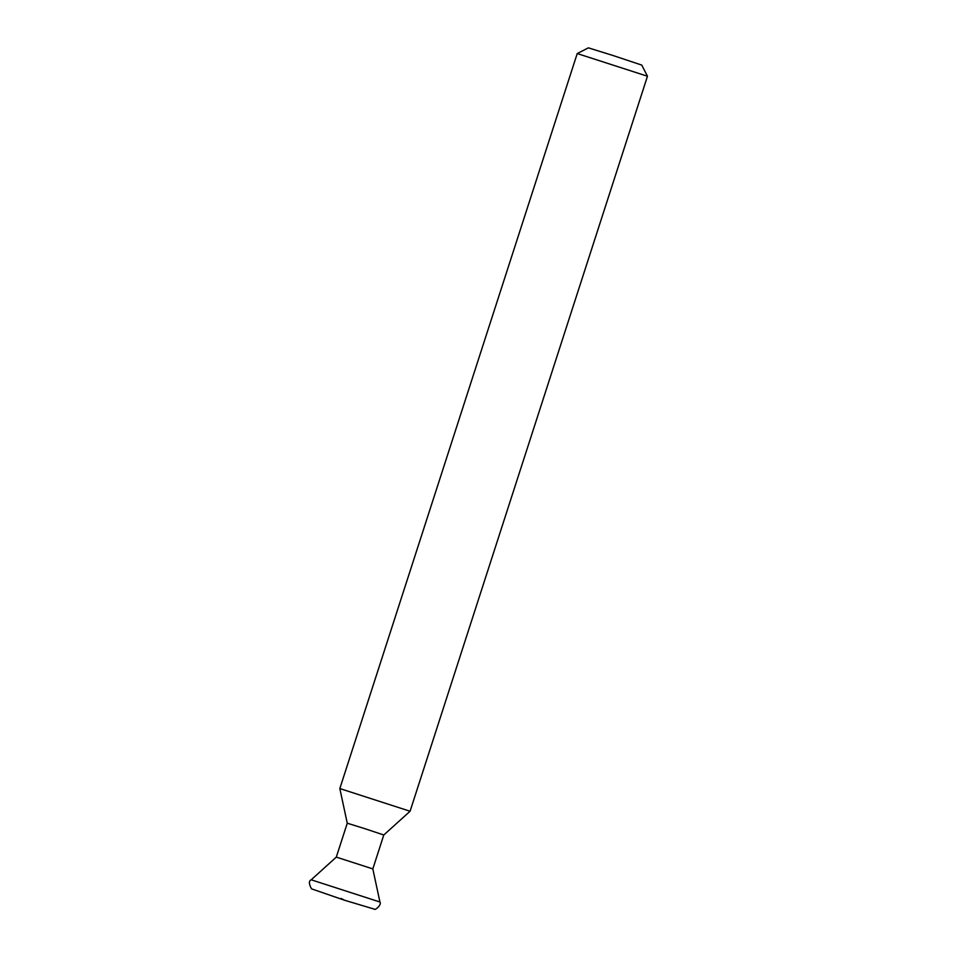 <?xml version="1.0" encoding="UTF-8"?>
<svg xmlns="http://www.w3.org/2000/svg" width="957" height="957" viewBox="0 0 957 957"><rect width="100%" height="100%" fill="white"/><g stroke="black" fill="none" stroke-linecap="round" stroke-linejoin="round"><path stroke-width="1.44" d="M336.302 857.113L347.259 823.199L364.497 828.559L383.781 834.994L372.835 868.908L336.302 857.113L311.192 879.806C308.704 880.883 308.812 883.897 311.503 888.838L344.484 900.214L374.331 909.15C374.869 910.789 382.094 904.628 379.929 902.008L311.192 879.806M339.831 788.556L410.075 811.249L647.47 76.237L577.227 53.556L339.831 788.556L347.259 823.199M577.227 53.556L588.388 47.85L613.581 55.685L641.764 65.088L647.47 76.237M341.182 898.456L344.484 900.202L341.182 898.456M383.781 834.994L410.075 811.249M372.835 868.908L379.929 902.008"/></g></svg>
